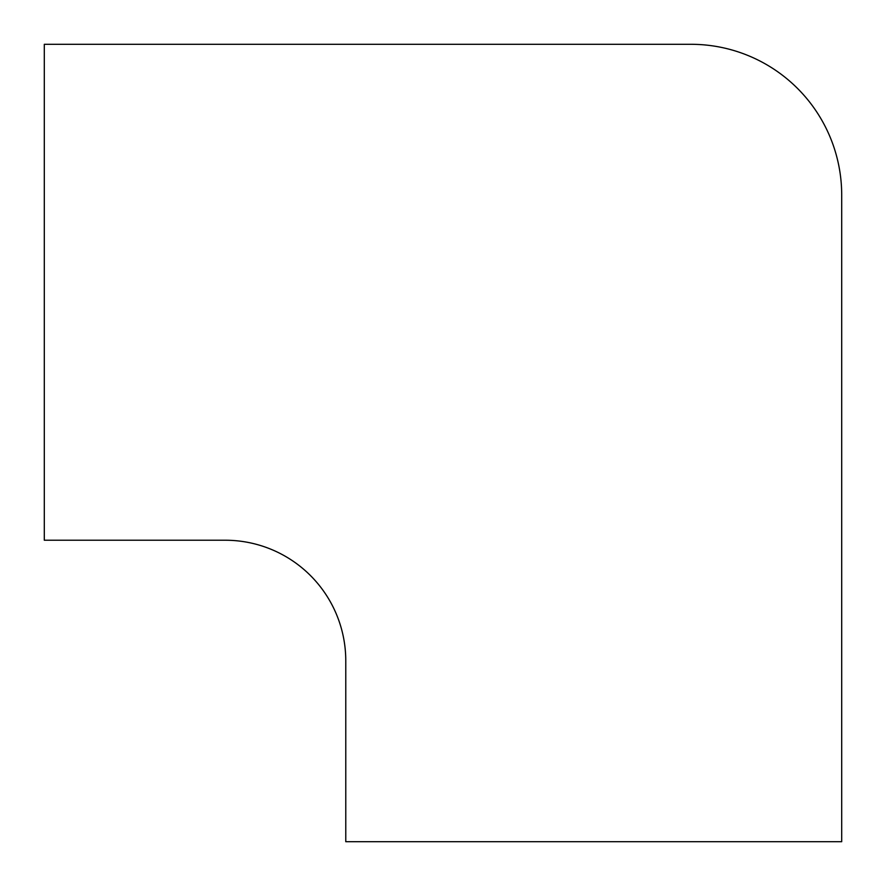 <?xml version="1.0" encoding="UTF-8"?>
<svg xmlns="http://www.w3.org/2000/svg" width="886" height="886" viewBox="0 0 886 886"><rect width="100%" height="100%" fill="white"/><g stroke="black" fill="none" stroke-linecap="round" stroke-linejoin="round"><path stroke-width="1.33" d="M690.958 44.3L44.3 44.3L44.3 540.227L225.188 540.227A120.585 120.585 0 0 1 345.773 660.812L345.773 841.7L841.7 841.7L841.7 195.042A150.742 150.742 0 0 0 690.958 44.3"/></g></svg>
